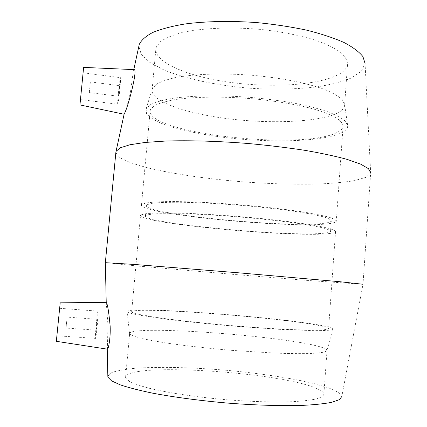 <?xml version="1.0" encoding="UTF-8"?>
<svg xmlns="http://www.w3.org/2000/svg" width="427" height="427" viewBox="0 0 427 427"><rect width="100%" height="100%" fill="white"/><g stroke="black" fill="none" stroke-linecap="round" stroke-linejoin="round"><path stroke-width="0.32" stroke-dasharray="2.13 1.6" d="M67.124 317.122L66.046 328.08L67.124 317.122M97.292 319.284C97.553 319.455 96.513 330.471 96.267 330.167C95.958 330.386 97.014 319.001 97.276 319.273L97.292 319.284M59.641 308.326L56.898 335.782L59.641 308.326M98.066 311.155L98.039 311.134C97.383 310.488 94.751 338.835 95.515 338.371C96.139 339.171 98.744 311.326 98.066 311.155M89.334 92.462L90.38 81.899L89.334 92.462M118.642 96.155L119.693 85.667C119.448 85.4 118.284 96.491 118.583 96.278L118.642 96.155M80.484 99.283L83.1 72.793L80.484 99.283M117.9 103.926L117.756 104.215C117.019 104.706 119.918 77.09 120.542 77.677C121.231 76.988 118.754 101.541 117.9 103.926M79.95 104.919L83.623 67.397M60.196 302.844L56.337 341.317M107.46 349.179L107.898 324.563L106.264 302.321M124.124 114.158C125.127 112.637 126.899 106.819 129.44 96.715C131.858 85.662 132.664 73.145 133.63 70.343L134.089 69.622M105.346 262.68L137.499 266.01L233.638 274.406L309.559 280.576L362.998 284.265L370.663 172.78L365.058 63.474L361.365 71.288L351.501 77.911C342.294 81.664 331.058 84.61 317.811 86.745C296.541 89.344 273.574 89.803 248.909 88.122C216.665 85.421 185.574 78.942 163.568 69.782L149.834 62.427L141.252 54.442L138.86 46.228M115.834 152.754L119.88 157.691L130.518 162.714L146.525 167.544C171.665 173.752 205.953 178.758 241.239 181.721C268.177 183.765 293.344 184.555 316.733 184.08C331.379 183.493 343.911 182.361 354.335 180.68L365.779 177.397L370.604 173.127M107.839 376.064L111.885 372.509C117.703 370.561 126.109 369.104 137.104 368.133C160.755 366.606 192.935 367.46 225.776 370.22C258.618 373.182 290.691 377.927 313.994 383.569L328.753 387.919L338.392 392.333L341.803 396.566L362.993 284.265M125.826 378.279L125.581 377.452C125.383 361.568 285.727 372.275 318.675 389.435C321.947 391.057 323.687 392.61 323.89 394.105C323.501 395.968 320.853 397.612 315.953 399.048C309.719 400.307 301.35 401.215 290.835 401.764C273.232 402.293 252.747 401.7 229.384 399.987C198.742 397.462 169.172 393.08 149.583 388.346C140.638 385.971 133.918 383.659 129.424 381.412L125.826 378.279M129.893 334.186L129.616 333.69C128.799 324.328 288.492 336.118 321.718 347.343C325.016 348.411 326.783 349.387 327.034 350.268L325 351.885C321.59 352.697 315.948 353.257 308.075 353.572C298.964 353.716 288.054 353.567 275.34 353.118L232.443 350.418C209.241 348.432 188.27 346.11 169.53 343.452C158.177 341.717 148.82 340.031 141.46 338.397C135.38 336.839 131.527 335.435 129.893 334.186M127.278 311.95L127.054 311.705C124.962 305.145 291.758 318.003 327.429 326.746C331.144 327.626 333.087 328.384 333.257 329.02L331.288 329.98C327.829 330.439 322.017 330.658 313.861 330.642L279.696 329.35L234.69 326.196C210.303 324.125 188.28 321.889 168.617 319.492L139.255 315.174C132.93 313.92 128.938 312.847 127.278 311.95M131.911 312.292L131.617 311.961C130.497 305.812 289.864 318.142 323.228 326.436C326.538 327.226 328.326 327.915 328.593 328.502C328.288 329.196 325.742 329.697 320.955 329.996L296.237 329.761C278.858 329.062 258.581 327.792 235.41 325.94C205.003 323.404 175.556 320.207 155.946 317.384L135.637 313.685L131.911 312.292M140.878 214.973L140.526 215.363C138.06 223.358 295.975 238.058 329.948 233.457C333.311 233.041 335.174 232.469 335.531 231.738C335.35 230.74 332.948 229.577 328.331 228.237C322.401 226.817 314.357 225.312 304.189 223.721C287.136 221.255 267.163 218.998 244.276 216.948C214.215 214.402 184.96 212.918 165.313 212.865C156.314 212.945 149.471 213.27 144.801 213.842L140.878 214.973M145.826 215.459L145.436 215.865C142.789 223.428 293.781 237.471 325.433 233.014C328.507 232.619 330.21 232.085 330.541 231.407C330.365 230.463 328.091 229.358 323.703 228.087C318.083 226.742 310.466 225.317 300.854 223.812C284.729 221.48 265.861 219.345 244.233 217.407C222.472 215.587 202.633 214.37 184.715 213.756L157.558 213.719C151.553 214.098 147.641 214.674 145.826 215.459M146.792 204.949L146.392 205.44C143.611 214.439 294.449 228.723 326.164 222.947C329.244 222.435 330.957 221.778 331.299 220.967C331.133 219.852 328.87 218.576 324.504 217.14C318.9 215.635 311.304 214.066 301.708 212.432C285.62 209.924 266.779 207.687 245.183 205.729C223.449 203.914 203.626 202.782 185.713 202.334C174.819 202.19 165.767 202.318 158.556 202.713C152.54 203.252 148.617 203.999 146.792 204.949M141.849 204.458L141.486 204.923C138.882 214.434 296.637 229.384 330.674 223.401C334.042 222.857 335.91 222.152 336.279 221.277C336.108 220.102 333.727 218.757 329.126 217.247C323.218 215.656 315.19 214.002 305.049 212.272C288.033 209.62 268.092 207.26 245.231 205.19C215.208 202.638 185.975 201.341 166.327 201.576C157.323 201.811 150.475 202.307 145.788 203.055L141.849 204.458M150.619 109.285L150.203 110.444C146.306 133.507 302.636 150.747 337.25 132.381C340.671 130.683 342.609 128.767 343.062 126.638C343.014 123.846 340.767 120.91 336.332 117.836C330.594 114.73 322.759 111.714 312.815 108.784C296.108 104.444 276.466 101.146 253.878 98.888C224.196 96.326 195.15 96.657 175.476 99.534C166.439 101.156 159.527 103.137 154.745 105.48L150.619 109.285M146.109 108.73L146.514 113.651C149.231 116.934 154.115 120.136 161.166 123.275C176.767 129.402 200.364 134.484 226.283 137.665C271.764 143.056 322.62 141.679 341.354 132.888C345.592 130.827 347.711 128.463 347.711 125.794L345.486 121.327C341.942 118.188 336.145 115.039 328.107 111.869C318.825 108.757 307.728 105.891 294.822 103.265C281.105 100.847 266.608 98.909 251.327 97.452C220.61 94.986 190.976 95.504 171.067 98.568C161.94 100.281 154.98 102.357 150.197 104.786L146.109 108.73M152.546 88.394L152.113 89.702C150.325 101.663 187.704 114.057 230.735 119.048C273.798 124.118 321.317 121.935 338.696 112.392C342.128 110.438 344.082 108.261 344.552 105.859L344.632 104.674L342.438 99.891C339.011 96.566 333.466 93.246 325.796 89.942C308.812 83.436 282.001 77.954 252.965 75.339C223.876 73.022 195.747 73.85 176.703 77.298C167.955 79.214 161.251 81.493 156.597 84.14L152.546 88.394M156.373 46.89L155.914 48.486C153.88 63.116 190.922 77.549 233.766 82.833C276.637 88.208 324.082 84.637 341.568 72.659C345.021 70.209 347.002 67.519 347.514 64.578C347.535 60.741 345.384 56.78 341.05 52.697C335.425 48.625 327.706 44.734 317.896 41.024C301.857 35.719 281.484 31.598 259.536 29.33C230.073 26.762 201.154 28.139 181.464 32.708C172.412 35.217 165.462 38.158 160.616 41.526L156.373 46.89M97.276 319.273L67.13 317.112M96.267 330.167L66.046 328.08M56.898 335.782L95.515 338.371M59.652 308.305L98.039 311.134M89.318 92.595L118.583 96.278M90.38 81.899L119.693 85.667M80.479 99.592L117.756 104.215M83.1 72.793L120.542 77.677M107.246 349.153L107.236 348.683M125.581 377.452L129.616 333.69M327.034 350.268L323.89 394.105M129.664 333.834L127.054 311.705M333.257 329.02L327.05 350.412M131.617 311.961L140.526 215.363M335.531 231.738L328.593 328.502M145.436 215.865L146.392 205.44M331.299 220.967L330.541 231.407M141.486 204.923L150.203 110.444M343.062 126.638L336.279 221.277M146.045 108.864L152.482 88.538M344.632 104.674L347.711 125.794M152.113 89.702L155.914 48.486M347.514 64.578L344.552 105.859M133.79 69.601L133.63 70.343"/><path stroke-width="0.64" d="M124.124 114.158L124.204 113.79C127.203 110.379 138.247 68.859 134.089 69.622L83.623 67.397L79.95 104.919L124.07 114.239M106.264 302.321L106.307 302.348C107.599 304.28 108.885 312.26 110.161 326.287C110.678 338.734 108.277 349.462 107.46 349.179L56.337 341.317L60.196 302.844L106.264 302.321M362.998 284.265L339.711 281.708L238.912 272.837L134.249 264.441L105.346 262.68M370.663 172.78L368.437 168.66L360.671 164.139L347.21 159.41C335.494 156.213 321.307 153.181 304.643 150.299C286.853 147.598 268.001 145.324 248.087 143.493C218.106 141.129 189.23 140.302 165.633 141.038L145.175 142.437L129.925 144.758L120.227 147.811L116.043 151.398L115.834 152.754M341.803 396.566L339.321 399.683L331.752 402.314C324.178 403.782 314.058 404.823 301.393 405.436C280.79 406.008 255.031 405.212 227.74 403.093C200.402 400.713 174.136 397.217 152.69 393.176C139.41 390.417 128.612 387.647 120.286 384.86L111.57 380.879L107.946 377.244L107.839 376.064M365.058 63.474L362.934 56.62C359.192 51.87 352.883 47.157 344.013 42.486C333.7 37.944 321.275 33.84 306.741 30.178C291.246 26.885 274.833 24.376 257.497 22.652C231.386 20.709 206.076 21.211 185.105 23.955C172.049 26.154 161.278 28.988 152.797 32.452C145.772 36.178 141.252 40.191 139.234 44.504L138.86 46.228M115.93 151.745L105.352 262.626M107.86 376.924L107.246 349.153M106.222 302.321L105.346 262.626M139.229 44.509L133.79 69.601M124.204 113.79L116.043 151.398"/></g></svg>
